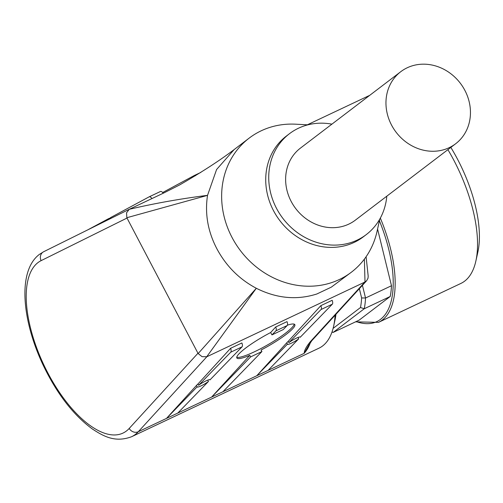 <?xml version="1.0" encoding="UTF-8"?>
<svg xmlns="http://www.w3.org/2000/svg" width="503" height="503" viewBox="0 0 503 503"><rect width="100%" height="100%" fill="white"/><g stroke="black" fill="none" stroke-linecap="round" stroke-linejoin="round"><path stroke-width="0.75" d="M379.74 219.157L377.099 231.173A84.303 75.173 -127.3 0 1 351.364 272.217A84.303 75.173 -127.3 0 1 232.015 237.416A84.303 75.173 -127.3 0 1 249.205 138.092A84.303 75.173 -127.3 0 1 295.619 124.191L307.899 124.838M249.205 138.092L234.159 149.554L216.579 169.53L207.532 195.353C204.734 213.737 207.871 231.587 216.944 248.897C226.218 266.15 239.34 279.272 256.316 288.276L198.157 353.559L197.962 353.244L126.838 217.724L207.532 195.353C180.954 198.666 154.855 203.319 129.233 209.305L126.536 212.832L126.838 217.724M386.794 196.195A63.403 56.537 -127.3 0 1 366.291 234.58L363.285 236.869A63.403 56.537 -127.3 0 1 273.525 210.694A63.403 56.537 -127.3 0 1 286.452 135.999L289.464 133.704A63.403 56.537 -127.3 0 1 331.911 124.14M366.291 234.58A63.403 56.537 -127.3 0 1 276.531 208.405A63.403 56.537 -127.3 0 1 289.464 133.704M208.085 380.004L207.783 380.255L208.462 381.45L177.785 413.064L166.499 418.395L196.924 384.94L197.918 384.028L198.628 385.285A7.312 1.075 -29.5 0 1 205.463 381.136A7.312 1.075 -29.5 0 1 209.908 379.765A7.312 1.075 -29.5 0 1 209.914 379.954L209.751 379.658M298.361 337.343L298.059 337.595L298.738 338.789L268.061 370.403L256.775 375.735L287.2 342.285L288.194 341.374L288.904 342.625A7.312 1.075 -29.5 0 1 295.739 338.475A7.312 1.075 -29.5 0 1 300.184 337.104A7.312 1.075 -29.5 0 1 300.19 337.293L300.027 336.997M151.925 198.578A4.181 1.861 -115.3 0 0 150.737 197.258A4.181 1.861 -115.3 0 0 149.165 196.83A4.181 1.861 -115.3 0 0 149.127 196.849L110.585 217.585L110.962 218.365M149.209 196.811L160.413 191.517A4.181 1.861 64.7 0 1 160.451 191.498A4.181 1.861 64.7 0 1 162.016 191.926A4.181 1.861 64.7 0 1 163.211 193.246M195.554 175.704A4.181 1.861 -115.3 0 0 194.303 175.497A4.181 1.861 -115.3 0 0 194.265 175.522L162.651 192.53M287.402 325.164A33.443 5.363 -29.9 0 1 294.821 324.611A33.443 5.363 -29.9 0 1 292.916 328.497A33.443 5.363 -29.9 0 1 261.044 350.038L261.918 351.553L250.632 356.885L249.758 355.37A33.443 5.363 -29.9 0 1 236.85 357.973A33.443 5.363 -29.9 0 1 238.755 354.093A33.443 5.363 -29.9 0 1 270.627 332.546L271.972 334.891L283.258 329.559L287.163 325.535A4.181 1.861 -115.3 0 0 287.018 321.631L275.732 326.963A4.181 1.861 64.7 0 1 275.877 330.867L271.972 334.891M236.75 357.243A33.443 5.363 150.1 0 0 262.899 347.498A33.443 5.363 150.1 0 0 292.23 327.302A33.443 5.363 150.1 0 0 294.236 324.152M129.214 209.317L43.755 251.689A6.967 6.237 63.6 0 0 43.66 251.733L39.423 254.367C17.699 270.62 21.629 319.273 42.824 364.461C56.644 393.39 73.155 414.9 92.357 428.984C103.995 436.635 115.338 442.759 131.616 436.717A102.417 45.54 -115.3 0 0 135.294 434.479A102.417 45.54 -115.3 0 0 138.281 431.737L206.846 356.746L202.049 356.665L198.157 353.559M311.942 340.487L310.376 341.644C306.365 346.536 304.29 350.434 304.164 353.345L308.565 345.536M366.096 256.744L368.183 276.072L368.014 278.241L366.649 280.712L364.826 282.089L310.376 341.644M335.099 315.218A102.417 45.54 64.7 0 1 333.602 326.328A102.417 45.54 64.7 0 1 322.618 345.957A102.417 45.54 64.7 0 1 318.933 348.202L131.616 436.717M455.649 143.751L355.319 220.169A45.289 40.385 -127.3 0 1 348.856 224.093A45.289 40.385 -127.3 0 1 293.324 205.136A45.289 40.385 -127.3 0 1 300.436 148.115L400.765 71.696A45.289 40.385 -127.3 0 1 407.229 67.767A45.289 40.385 -127.3 0 1 462.76 86.73A45.289 40.385 -127.3 0 1 455.649 143.751A45.289 40.385 -127.3 0 1 449.185 147.675A45.289 40.385 -127.3 0 1 393.654 128.711A45.289 40.385 -127.3 0 1 400.765 71.696M450.833 147.417A96.148 42.749 64.7 0 1 457.617 159.382A96.148 42.749 64.7 0 1 477.85 252.141L475.851 261.114A104.505 46.465 64.7 0 1 460.886 283.434L378.507 322.36A104.505 46.465 64.7 0 0 382.261 320.071A104.505 46.465 64.7 0 0 380.337 218.082M447.903 149.649A104.505 46.465 64.7 0 1 453.857 160.287A104.505 46.465 64.7 0 1 475.851 261.114M332.043 331.867L333.193 332.408L364.26 308.741L360.488 307.528L333.099 328.384M360.488 307.528A97.538 43.371 -115.3 0 0 361.619 297.927L365.53 298.002L362.424 285.333M359.349 288.691L361.619 297.927M331.967 332.081A100.323 44.61 64.7 0 0 333.193 332.408L359.142 320.147L390.215 296.481L364.26 308.741A100.323 44.61 64.7 0 0 365.53 298.002L391.485 285.735A100.323 44.61 64.7 0 1 390.215 296.481M377.571 229.035L391.485 285.735M333.602 326.328L334.935 320.342A96.84 43.057 -115.3 0 0 335.96 314.274M364.379 259.127L365.002 282.001M129.397 209.229L164.23 192.762L179.634 184.934C202.552 171.712 221.119 159.621 235.354 148.662M206.676 356.816L256.316 288.276C276.644 298.449 296.814 300.354 316.84 293.991L331.288 287.163L351.364 272.217M270.627 332.546L275.732 326.963M206.846 356.746L364.826 282.089M261.918 351.553L222.923 391.736L211.637 397.068L249.758 355.37M288.194 341.374L320.87 305.635L332.156 300.304A4.181 1.861 -115.3 0 1 332.301 304.202L300.19 337.293M197.918 384.028L230.594 348.296L241.88 342.958A4.181 1.861 -115.3 0 1 242.025 346.863L209.914 379.954M109.189 219.245L108.837 218.522L87.591 229.953M108.855 218.566L110.679 217.774M298.738 338.789A7.312 1.075 -29.5 0 1 291.903 342.939A7.312 1.075 -29.5 0 1 287.458 344.316A7.312 1.075 -29.5 0 1 287.452 344.127L286.773 342.927M208.462 381.45A7.312 1.075 -29.5 0 1 201.628 385.6A7.312 1.075 -29.5 0 1 197.182 386.977A7.312 1.075 -29.5 0 1 197.176 386.782L196.497 385.587M320.87 305.635A4.181 1.861 64.7 0 1 321.015 309.54L288.904 342.625M287.452 344.127L256.775 375.735M230.594 348.296A4.181 1.861 64.7 0 1 230.739 352.194L198.628 385.285M197.176 386.782L166.499 418.395M250.632 356.885L211.637 397.068M194.34 175.484L200.772 172.441M310.558 342.122A102.417 45.54 -115.3 0 1 304.164 353.345L138.281 431.737A6.967 6.137 -137.6 0 1 133.289 431.876A6.967 6.137 -137.6 0 1 129.208 428.443A95.451 42.441 64.7 0 1 126.423 430.996A95.451 42.441 64.7 0 1 47.848 372.962A95.451 42.441 64.7 0 1 38.002 262.579A95.451 42.441 64.7 0 1 41.114 260.642L126.995 218.063M197.962 353.244L129.208 428.443M129.302 209.273L43.66 251.733A6.967 6.237 63.6 0 0 40.642 255.417A6.967 6.237 63.6 0 0 41.114 260.642M356.155 321.555A103.115 45.848 -115.3 0 0 380.488 319.374A103.115 45.848 -115.3 0 0 379.4 220.716M275.877 330.867L287.163 325.535M321.015 309.54L332.301 304.202M230.739 352.194L242.025 346.863M149.165 196.83L160.451 191.498M194.303 175.497L200.785 172.441M312.086 340.386L366.649 280.712M355.533 321.851L378.507 322.36M307.358 124.807L369.743 95.325M311.942 340.481L308.528 345.636M308.955 344.693L308.603 345.555"/></g></svg>
